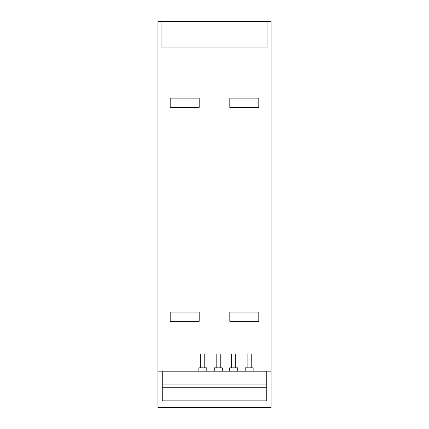 <?xml version="1.0" encoding="UTF-8"?>
<svg xmlns="http://www.w3.org/2000/svg" width="429" height="429" viewBox="0 0 429 429"><rect width="100%" height="100%" fill="white"/><g stroke="black" fill="none" stroke-linecap="round" stroke-linejoin="round"><path stroke-width="0.64" d="M267.063 21.45L157.963 21.45L157.963 407.55L271.037 407.55L271.037 21.45L267.063 21.45L267.063 47.973L161.937 47.973L161.937 21.45M157.963 371.144L198.836 371.144M206.805 371.144L214.286 371.144M222.249 371.144L229.735 371.144M237.698 371.144L245.179 371.144M253.148 371.144L271.037 371.144M162.269 384.926L162.269 400.874L266.731 400.874L266.731 384.926L162.269 384.926L162.269 371.176L266.731 371.176L266.731 384.926M170.195 98.112L170.195 107.395L199.19 107.395L199.19 98.112L170.195 98.112M170.195 312.044L170.195 321.332L199.19 321.332L199.19 312.044L170.195 312.044M229.821 312.044L229.821 321.332L258.816 321.332L258.816 312.044L229.821 312.044M229.821 107.395L258.816 107.395L258.816 98.112L229.821 98.112L229.821 107.395M206.805 371.176L206.805 367.819L198.836 367.819L198.836 371.176M222.249 371.176L222.249 367.819L214.286 367.819L214.286 371.176M237.698 371.176L237.698 367.819L229.735 367.819L229.735 371.176M253.148 371.176L253.148 367.819L245.179 367.819L245.179 371.176M204.772 367.819L204.772 353.973L200.697 353.973L200.697 367.819M220.249 367.819L220.249 353.973L216.173 353.973L216.173 367.819M235.725 367.819L235.725 353.973L231.649 353.973L231.649 367.819M251.201 367.819L251.201 353.973L247.131 353.973L247.131 367.819M162.269 387.741L266.731 387.741"/></g></svg>
